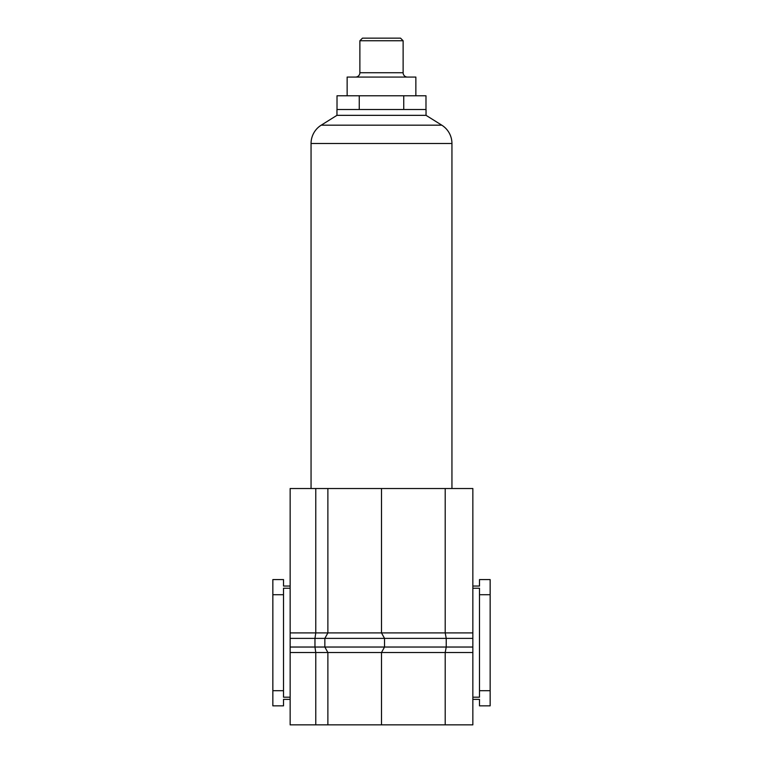<?xml version="1.0" encoding="UTF-8"?>
<svg xmlns="http://www.w3.org/2000/svg" width="763" height="763" viewBox="0 0 763 763"><rect width="100%" height="100%" fill="white"/><g stroke="black" fill="none" stroke-linecap="round" stroke-linejoin="round"><path stroke-width="1.14" d="M472.85 632.899L472.85 488.53L445.201 488.53L445.201 632.899L472.85 632.899L472.85 638.383L446.231 638.383L446.231 647.034L324.847 647.034L324.847 638.383L327.88 632.899L445.201 632.899L446.231 638.383L314.966 638.383L315.768 632.899L315.768 488.53L290.15 488.53L290.15 724.85L445.201 724.85L445.201 652.518L381.5 652.518L384.523 647.034L384.523 638.383L381.5 632.899L381.5 488.53L315.768 488.53M324.847 638.383L327.88 632.899L327.88 488.53M445.201 488.53L381.5 488.53M445.201 724.85L472.85 724.85L472.85 638.383M472.85 586.051L479.488 586.051L479.488 579.575L490.151 579.575L490.151 705.842L479.488 705.842L479.488 699.366L472.85 699.366M315.768 724.85L315.768 652.518L314.966 647.034L314.966 638.383L290.15 638.383M327.88 724.85L327.88 652.518L324.847 647.034L290.15 647.034M381.5 724.85L381.5 652.518L384.523 647.034M490.151 690.706L479.488 690.706L479.488 697.191L472.85 697.191M490.151 594.711L479.488 594.711L479.488 690.706M472.85 588.235L479.488 588.235L479.488 594.711M290.15 586.051L283.512 586.051L283.512 579.575L272.849 579.575L272.849 705.842L283.512 705.842L283.512 699.366L290.15 699.366M290.15 588.235L283.512 588.235L283.512 697.191L290.15 697.191M272.849 690.706L283.512 690.706M272.849 594.711L283.512 594.711M472.85 647.034L446.231 647.034L445.201 652.518L472.85 652.518M381.5 652.518L327.88 652.518L324.847 647.034M426.04 115.337L441.777 125.17A21.622 21.622 0 0 1 451.944 143.511L311.056 143.511A21.622 21.622 0 0 1 321.223 125.17L336.96 115.337L336.96 109.5L426.04 109.5L426.04 115.337L336.96 115.337M311.056 143.511L311.056 488.53M451.944 143.511L451.944 488.53M400.527 38.15L403.122 40.744L359.878 40.744L362.473 38.15L400.527 38.15M355.558 77.073A4.32 4.32 0 0 0 359.878 72.743L359.878 40.744M407.442 77.073A4.32 4.32 0 0 1 403.122 72.743L403.122 40.744M347.146 95.776L347.146 77.073L415.854 77.073L415.854 95.776M425.983 109.5L425.983 95.776L337.017 95.776L337.017 109.5M359.259 109.5L359.259 95.776M403.741 109.5L403.741 95.776M327.88 632.899L290.15 632.899M327.88 652.518L290.15 652.518M441.777 125.17L321.223 125.17M403.122 72.743L359.878 72.743"/></g></svg>
